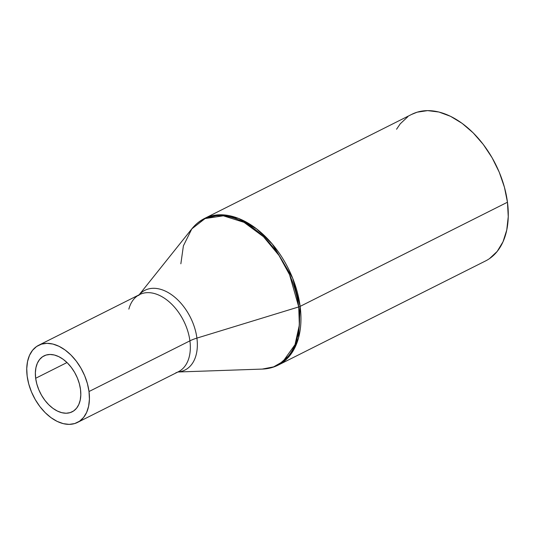 <?xml version="1.0" encoding="UTF-8"?>
<svg xmlns="http://www.w3.org/2000/svg" width="535" height="535" viewBox="0 0 535 535"><rect width="100%" height="100%" fill="white"/><g stroke="black" fill="none" stroke-linecap="round" stroke-linejoin="round"><path stroke-width="0.8" d="M35.664 378.278A31.311 19.989 63.3 0 1 44.03 355.869A31.311 19.989 63.3 0 1 80.504 389.42L80.805 394.944L80.23 400.04L78.805 404.513L76.585 408.192L73.656 410.933L70.125 412.639L66.133 413.234L61.833 412.699L57.385 411.061L52.972 408.372L48.745 404.748L44.886 400.314L41.529 395.251L38.808 389.747L36.828 384.016L35.664 378.278L35.37 372.761L35.939 367.665L37.363 363.191L39.583 359.513L42.512 356.771L46.043 355.066L50.036 354.471L54.336 354.999L58.783 356.644L63.204 359.326L67.423 362.957L71.289 367.391L74.646 372.454L77.361 377.957L79.34 383.689L80.504 389.42A31.311 19.989 63.3 0 1 72.138 411.83A31.311 19.989 63.3 0 1 35.664 378.278L67.002 362.543L35.664 378.278M89.011 391.533A43.188 27.573 63.3 0 1 77.475 422.443A43.188 27.573 63.3 0 1 27.165 376.165A43.188 27.573 63.3 0 1 38.701 345.256A43.188 27.573 63.3 0 1 89.011 391.533L189.912 340.849L89.011 391.533L87.406 383.622L84.677 375.724L80.925 368.133L76.298 361.145L70.968 355.033L65.143 350.03L59.051 346.319L52.918 344.058L46.986 343.323L41.476 344.145L36.607 346.493L32.568 350.278L29.505 355.354L27.539 361.526L26.75 368.555L27.165 376.165L28.77 384.077L31.498 391.981L35.25 399.571L39.878 406.56L45.201 412.672L51.026 417.674L57.125 421.379L63.257 423.646L69.189 424.382L74.693 423.559L79.561 421.205L83.607 417.42L86.67 412.351L88.629 406.179L89.419 399.15L89.011 391.533M77.475 422.443L178.376 371.758A43.188 27.573 -116.7 0 0 189.912 340.849A43.188 27.573 -116.7 0 0 142.136 293.534A43.188 27.573 -116.7 0 0 128.848 309.13M141.334 292.665A44.626 28.489 63.3 0 1 174.343 296.838A44.626 28.489 63.3 0 1 196.907 338.107A26.991 9.978 -7.4 0 0 189.912 340.849A26.991 9.978 172.6 0 1 196.907 338.107A44.626 28.489 63.3 0 1 177.948 371.972M298.737 306.923L196.907 338.107L298.737 306.923L299.339 325.079L295.019 344.654L282.988 361.506L273.612 366.876L262.27 369.083A81.775 52.203 -116.7 0 0 298.737 306.923A5.397 1.993 -7.4 0 0 300.142 306.374A5.397 1.993 172.6 0 1 298.737 306.923A81.775 52.203 -116.7 0 0 253.523 228.305A81.775 52.203 -116.7 0 0 191.831 228.86L205.079 218.554L223.342 215.812L244.034 222.339L263.501 236.744L278.982 255.429L289.555 274.689L298.737 306.923M411.656 114.41L417.16 112.183L427.619 110.618L438.894 112.016L450.544 116.316L462.12 123.358L473.187 132.867L483.312 144.483L492.106 157.758L499.235 172.176L504.418 187.19L507.461 202.223A82.056 52.383 -116.7 0 1 485.546 260.953L278.22 365.097L291.441 353.468L298.57 337.766L300.142 306.374A82.056 52.383 63.3 0 1 278.22 365.097C273.311 367.552 267.995 368.882 262.27 369.083L177.901 371.999M180.857 263.795L183.398 245.846L191.831 228.86C195.415 224.392 199.655 220.915 204.551 218.447A82.056 52.383 63.3 0 1 300.142 306.374L292.665 278.173L272.355 244.094L256.586 228.846L238.436 218.36L220.246 214.769L204.551 218.447L411.876 114.296A82.056 52.383 -116.7 0 1 507.461 202.223L300.142 306.374L507.461 202.223L508.25 216.695L506.752 230.043L503.02 241.766L497.202 251.41L489.518 258.599M396.555 129.243L400.227 123.839L407.904 116.643M139.174 294.785A44.626 28.489 63.3 0 1 172.725 295.567A44.626 28.489 63.3 0 1 196.907 338.107A44.626 28.489 63.3 0 1 186.942 368.903M175.841 372.795A43.188 27.573 -116.7 0 0 189.912 340.849A43.188 27.573 -116.7 0 0 139.602 294.571L138.572 295.507M191.831 228.86L139.127 294.812M38.701 345.256L139.602 294.571"/></g></svg>
